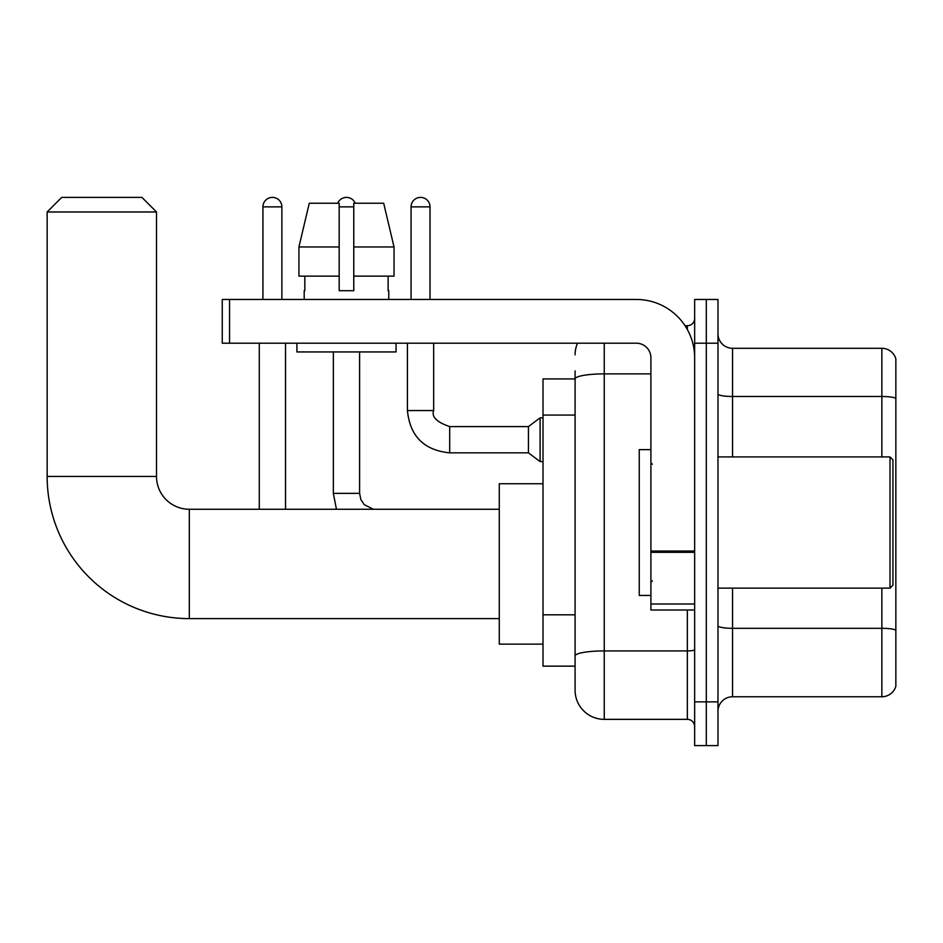 <?xml version="1.0" encoding="UTF-8"?>
<svg xmlns="http://www.w3.org/2000/svg" width="943" height="943" viewBox="0 0 943 943"><rect width="100%" height="100%" fill="white"/><g stroke="black" fill="none" stroke-linecap="round" stroke-linejoin="round"><path stroke-width="1.41" d="M604.251 343.193L604.251 719.356A29.162 29.162 0 0 1 575.089 690.205L575.089 370.894L575.089 378.921L543.015 378.921L543.015 666.147L575.089 666.147M694.649 701.863L694.649 745.607L706.307 745.607L706.307 701.863L706.307 745.607L717.977 745.607L717.977 701.863L706.307 701.863L706.307 343.193L706.307 701.863L694.649 701.863L694.649 343.193L706.307 343.193L706.307 299.461L706.307 343.193L717.977 343.193L717.977 701.863M717.977 343.193L717.977 299.461L694.649 299.461L694.649 343.193M604.251 719.356L687.353 719.356L687.353 610.015M685.031 325.7L687.353 325.7A7.285 7.285 0 0 0 694.649 318.416M575.089 690.205L575.089 661.043M650.906 373.888L604.251 373.888A29.162 5.069 180 0 0 575.089 378.956L575.089 370.894M694.649 726.652A7.285 7.285 0 0 0 687.353 719.356M575.089 354.863A29.162 29.162 0 0 1 577.529 343.193M717.977 711.34A14.581 14.581 0 0 1 732.558 696.759L881.858 696.759L881.858 588.137M895.85 358.8A14.581 14.581 0 0 0 881.858 348.297A14.581 14.581 0 0 1 895.85 358.8L895.85 686.268A14.581 14.581 0 0 1 881.858 696.759M895.85 359.967L895.85 398.311A14.581 2.534 180 0 0 881.858 396.496L881.858 348.297L732.558 348.297A14.581 14.581 0 0 1 717.977 333.716A14.581 14.581 0 0 0 732.558 348.297L732.558 456.919M394.033 276.134L394.033 246.972L383.671 203.228L394.033 246.972L394.033 276.134L353.766 276.134L353.766 203.228L383.671 203.228L394.033 246.972L353.766 246.972M339.185 246.972L298.919 246.972L309.28 203.228L298.919 246.972L309.28 203.228L339.185 203.228L339.185 290.703L353.766 290.703L353.766 276.134M499.271 618.608L189.307 618.608A142.157 142.157 0 0 1 47.15 476.463L47.15 211.975L61.731 197.393L141.922 197.393L156.503 211.975L47.15 211.975M189.307 618.608L189.307 509.267A32.805 32.805 0 0 1 156.503 476.463L156.503 211.975M543.015 483.747L499.271 483.747L499.271 644.128L543.015 644.128M262.932 299.461L262.932 206.871A9.477 9.477 0 0 1 272.409 197.393A9.477 9.477 0 0 1 281.886 206.871L281.886 299.461M285.529 509.267L285.529 343.193M259.29 509.267L259.29 343.193M337.724 203.228A9.477 9.477 0 0 1 355.228 203.228M411.065 299.461L411.065 206.871A9.477 9.477 0 0 1 420.543 197.393A9.477 9.477 0 0 1 430.02 206.871L430.02 299.461M449.705 452.84C424.055 450.306 409.957 436.208 407.423 410.559C409.957 436.208 424.055 450.306 449.705 452.84C424.055 450.306 409.957 436.208 407.423 410.559C409.957 436.208 424.055 450.306 449.705 452.84C424.055 450.306 409.957 436.208 407.423 410.559C409.957 436.208 424.055 450.306 449.705 452.84C424.055 450.306 409.957 436.208 407.423 410.559C409.957 436.208 424.055 450.306 449.705 452.84C424.055 450.306 409.957 436.208 407.423 410.559C409.957 436.208 424.055 450.306 449.705 452.84C424.055 450.306 409.957 436.208 407.423 410.559C409.957 436.208 424.055 450.306 449.705 452.84C424.055 450.306 409.957 436.208 407.423 410.559C409.957 436.208 424.055 450.306 449.705 452.84C424.055 450.306 409.957 436.208 407.423 410.559C409.957 436.208 424.055 450.306 449.705 452.84C424.055 450.306 409.957 436.208 407.423 410.559L433.662 410.559C431.411 416.853 436.762 422.193 449.705 426.59L528.434 426.59L528.434 452.84L449.705 452.84L449.705 426.625M528.434 426.59L540.103 417.843L540.103 461.587L543.015 461.587M694.649 610.015L650.906 610.015L650.906 551.054L694.649 551.054M694.649 357.774A58.325 58.325 0 0 0 636.325 299.461L229.55 299.461L229.55 343.193L636.325 343.193A14.581 14.581 0 0 1 650.906 357.774L650.906 551.054M229.55 343.193L222.253 343.193L222.253 299.461L229.55 299.461M304.2 290.703L304.825 290.703L304.2 290.703L304.2 299.461M388.764 290.703L388.127 290.703L388.764 290.703L388.764 299.461M388.127 276.134L388.127 290.703M353.766 290.703L339.185 290.703M304.825 290.703L304.825 276.134M296.904 343.193L296.904 351.939L396.048 351.939L396.048 343.193M339.185 276.134L298.919 276.134L298.919 246.972M890.015 456.919L892.938 459.83L892.938 585.226L890.015 588.137L890.015 456.919L717.977 456.919M650.906 449.634L639.248 449.634L639.248 595.434L650.906 595.434M575.089 415.061L543.015 415.061M575.089 614.812L543.015 614.812M694.649 649.644A7.285 1.261 0 0 1 687.353 650.918L604.251 650.918A29.162 5.069 180 0 0 575.089 655.974M687.353 329.543L687.353 325.7M895.85 630.136A14.581 2.534 180 0 0 881.858 628.309L732.558 628.309L732.558 696.759M881.858 456.919L881.858 396.496L732.558 396.496A14.581 2.534 0 0 1 717.977 393.962M732.558 588.137L732.558 628.309A14.581 2.534 0 0 1 717.977 625.787M47.15 476.463L156.503 476.463M262.932 206.871L281.886 206.871M333.351 351.939L333.351 493.366L336.451 509.267L333.351 493.366L336.451 509.267L333.351 493.366L336.451 509.267L333.351 493.366L336.451 509.267L333.351 493.366L336.451 509.267L333.351 493.366L336.451 509.267L333.351 493.366L359.601 493.366L359.601 351.939M339.185 206.871L353.766 206.871M433.662 410.559L433.662 343.193M411.065 206.871L430.02 206.871M694.649 552.315L650.906 552.315M650.906 603.991L694.649 603.991M499.271 509.267L189.307 509.267M359.601 493.366L360.874 499.625L364.293 504.705L373.475 509.267M528.434 452.84L540.103 461.587M407.423 410.559L407.423 343.193M540.103 417.843L543.015 417.843M717.977 588.137L890.015 588.137M652.367 464.215L650.906 462.754M652.367 580.853L650.906 582.303"/></g></svg>
